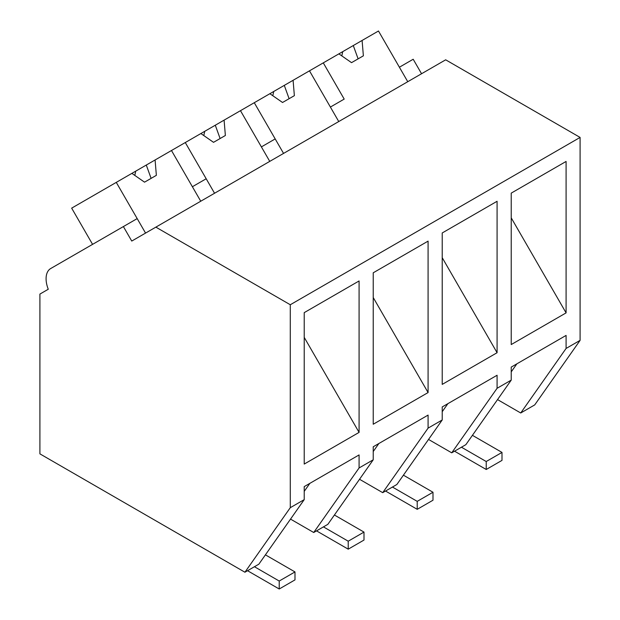 <?xml version="1.0" encoding="UTF-8"?>
<svg xmlns="http://www.w3.org/2000/svg" width="620" height="620" viewBox="0 0 620 620"><rect width="100%" height="100%" fill="white"/><g stroke="black" fill="none" stroke-linecap="round" stroke-linejoin="round"><path stroke-width="0.93" d="M155.86 227.137L445.671 59.815L580.095 137.423L580.095 340.365L534.727 404.899L520.722 412.99L566.091 348.448L566.091 335.42L511.229 367.094L511.229 380.122L497.085 388.291L497.085 375.255L442.223 406.929L442.223 419.965L428.087 428.125L428.087 415.09L373.224 446.772L373.224 459.8L367.172 463.295L359.081 467.961L359.081 454.933L304.219 486.607L304.219 499.635L290.284 507.687L290.284 304.746L155.86 227.137L131.75 241.056L123.388 226.571L50.708 268.53A22.305 12.881 60 0 0 48.267 289.253L39.905 294.082L39.905 453.856L244.923 572.221L290.284 507.687M362.096 40.463L363.374 55.823L351.54 62.651L338.884 53.863L378.479 31L407.759 81.708L399.396 67.216L413.191 59.249L421.561 73.741M580.095 340.365L566.091 348.448M497.535 399.598L520.722 412.99M580.095 137.423L290.284 304.746M511.229 344.557L511.229 193.122L566.091 161.448L566.091 312.883L511.229 344.557M373.224 424.235L373.224 272.8L428.087 241.126L428.087 392.561L373.224 424.235M497.085 352.718L497.085 201.283L442.223 232.957L442.223 384.392L497.085 352.718L442.223 257.695M359.081 432.396L359.081 280.961L304.219 312.635L304.219 464.07L359.081 432.396L304.219 337.373M516.871 363.832L511.229 371.868M511.229 380.122L465.86 444.664L451.724 452.825L428.536 439.44M344.193 99.091L323.284 62.868L309.481 70.835L338.753 121.543L330.39 107.058L344.193 99.091M497.085 388.291L451.724 452.825M511.229 217.86L566.091 312.883M290.532 519.111L313.72 532.503L359.081 467.961M309.868 483.344L304.219 491.381M373.224 459.8L327.856 524.334L313.72 532.503M304.219 499.635L258.858 564.177L244.923 572.221M123.388 226.571L137.183 218.604L145.553 233.089L116.273 182.381L71.664 208.142L92.574 244.358M309.481 70.835L185.279 142.546L214.551 193.254L206.189 178.762L192.386 186.728L200.748 201.221L171.476 150.513L155.085 159.975L156.364 175.336L144.537 182.164L131.874 173.375L135.726 171.151L134.804 175.406M447.873 403.674L442.223 411.703M442.223 419.965L396.862 484.499L390.809 487.994L382.718 492.66L428.087 428.125M359.53 479.275L382.718 492.66M240.475 110.678L269.754 161.378L261.392 146.893L275.187 138.927L283.557 153.411L254.278 102.711M378.867 443.509L373.224 451.538M373.224 297.53L428.087 392.561M338.884 53.863L323.284 62.868M353.292 45.547L358.112 58.861M342.736 51.638L341.806 55.893M293.089 80.298L294.368 95.658L282.542 102.486L269.878 93.698M284.293 85.382L289.106 98.696M273.73 91.481L272.808 95.728M224.091 120.141L225.37 135.493L213.536 142.329L200.88 133.54M185.279 142.546L171.476 150.513M215.287 125.217L220.108 138.539M204.732 131.316L203.802 135.571M135.726 171.151L155.085 159.975M131.874 173.375L116.273 182.381M146.289 165.059L151.102 178.374M472.417 435.333L501.999 452.414L501.999 460.381L486.227 469.487L454.545 451.197M461.443 447.214L486.227 461.52L486.227 469.487M501.999 452.414L486.227 461.52M403.418 475.176L432.993 492.249L432.993 500.216L417.221 509.322L385.547 491.032M392.445 487.049L417.221 501.355L417.221 509.322M432.993 492.249L417.221 501.355M334.413 515.011L363.994 532.092L363.994 540.059L348.223 549.165L316.541 530.875M323.438 526.884L348.223 541.198L348.223 549.165M363.994 532.092L348.223 541.198M265.414 554.846L294.988 571.927L294.988 579.894L279.217 589L247.543 570.71M254.44 566.726L279.217 581.033L279.217 589M294.988 571.927L279.217 581.033"/></g></svg>
